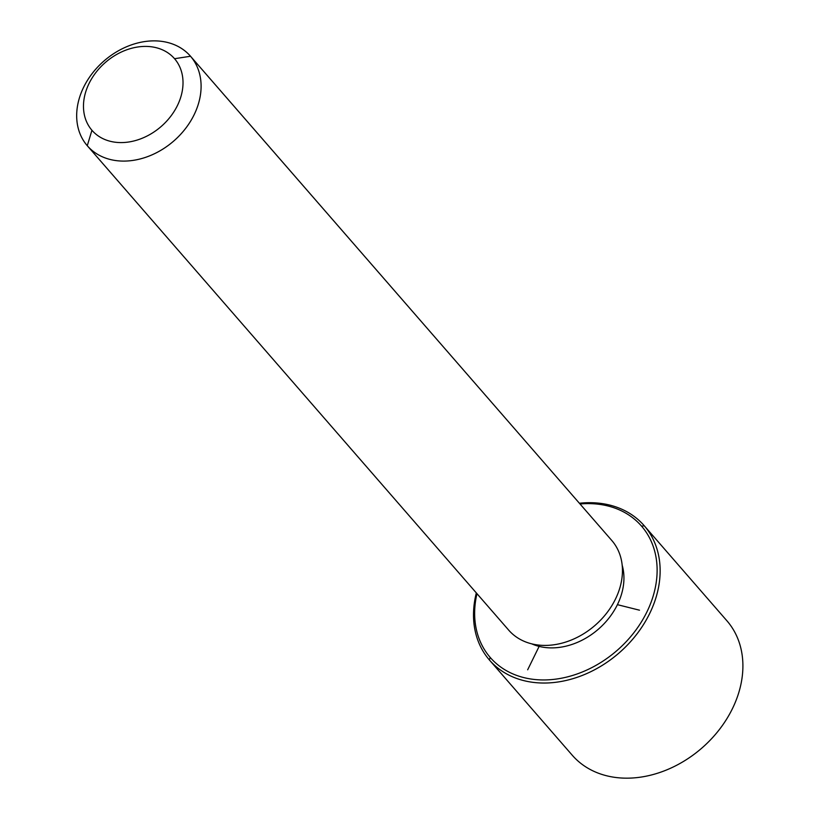 <?xml version="1.0" encoding="UTF-8"?>
<svg xmlns="http://www.w3.org/2000/svg" width="819" height="819" viewBox="0 0 819 819"><rect width="100%" height="100%" fill="white"/><g stroke="black" fill="none" stroke-linecap="round" stroke-linejoin="round"><path stroke-width="1.23" d="M622.164 565.12A63.759 49.549 139 0 1 598.402 629.166A63.759 49.549 139 0 1 531.685 643.836A63.759 49.549 -41 0 0 598.402 629.166A63.759 49.549 -41 0 0 622.164 565.12M611.68 540.366A68.305 53.081 139 0 1 611.773 540.468A68.305 53.081 139 0 1 611.865 540.571L190.51 56.255A68.305 53.081 -41 0 0 190.428 56.142A68.305 53.081 -41 0 0 104.115 60.872A68.305 53.081 -41 0 0 87.264 145.71A68.305 53.081 -41 0 0 87.357 145.813A68.305 53.081 -41 0 0 173.669 141.093A68.305 53.081 -41 0 0 190.51 56.255L611.865 540.571A68.305 53.081 139 0 1 595.014 625.409A68.305 53.081 139 0 1 508.701 630.139A68.305 53.081 139 0 1 508.609 630.036L87.449 145.915M87.264 145.71L91.943 130.282A54.648 42.465 -41 0 0 161.015 126.628A54.648 42.465 -41 0 0 174.549 58.712L190.51 56.255A68.305 53.081 139 0 1 173.597 141.144A68.305 53.081 139 0 1 87.264 145.71A68.305 53.081 139 0 1 104.177 60.811A68.305 53.081 139 0 1 190.51 56.255L174.549 58.712A54.648 42.465 -41 0 0 105.477 62.367A54.648 42.465 -41 0 0 91.943 130.282L87.264 145.71M508.609 630.036A68.305 53.081 -41 0 0 594.942 625.47A68.305 53.081 -41 0 0 611.865 540.571M91.943 130.282A54.648 42.465 139 0 1 105.477 62.367A54.648 42.465 139 0 1 174.549 58.712A54.648 42.465 139 0 1 161.015 126.628A54.648 42.465 139 0 1 91.943 130.282M641.594 526.187A100.184 77.856 139 0 1 616.789 650.696A100.184 77.856 139 0 1 490.161 657.391A100.184 77.856 139 0 1 476.965 593.652A100.184 77.856 -41 0 0 490.161 657.391A100.184 77.856 -41 0 0 616.789 650.696A100.184 77.856 -41 0 0 641.594 526.187L644.256 525.778A102.467 79.627 139 0 1 618.888 653.122A102.467 79.627 139 0 1 489.383 659.96L490.161 657.391L489.383 659.96A102.467 79.627 139 0 1 476.33 592.925A102.467 79.627 -41 0 0 489.383 659.96A102.467 79.627 -41 0 0 489.516 660.124A102.467 79.627 -41 0 0 618.98 653.03A102.467 79.627 -41 0 0 644.256 525.778L641.594 526.187A100.184 77.856 -41 0 0 580.026 503.982A100.184 77.856 139 0 1 641.594 526.187M572.143 755.098A102.467 79.627 -41 0 0 701.648 748.249A102.467 79.627 -41 0 0 727.016 620.904A102.467 79.627 -41 0 0 726.75 620.597A102.467 79.627 139 0 1 726.883 620.751A102.467 79.627 139 0 1 727.016 620.904L644.256 525.778A102.467 79.627 -41 0 0 644.123 525.614A102.467 79.627 -41 0 0 579.402 503.255A102.467 79.627 139 0 1 644.256 525.778L727.016 620.904A102.467 79.627 139 0 1 701.75 748.167A102.467 79.627 139 0 1 572.276 755.251A102.467 79.627 139 0 1 572.143 755.098L489.649 660.278M539.127 646.396L527.661 669.799M617.413 604.668L639.496 610.196M87.357 145.813L508.701 630.139M190.428 56.142L611.773 540.468M572.276 755.251L489.516 660.124M726.883 620.751L644.123 525.614"/></g></svg>
